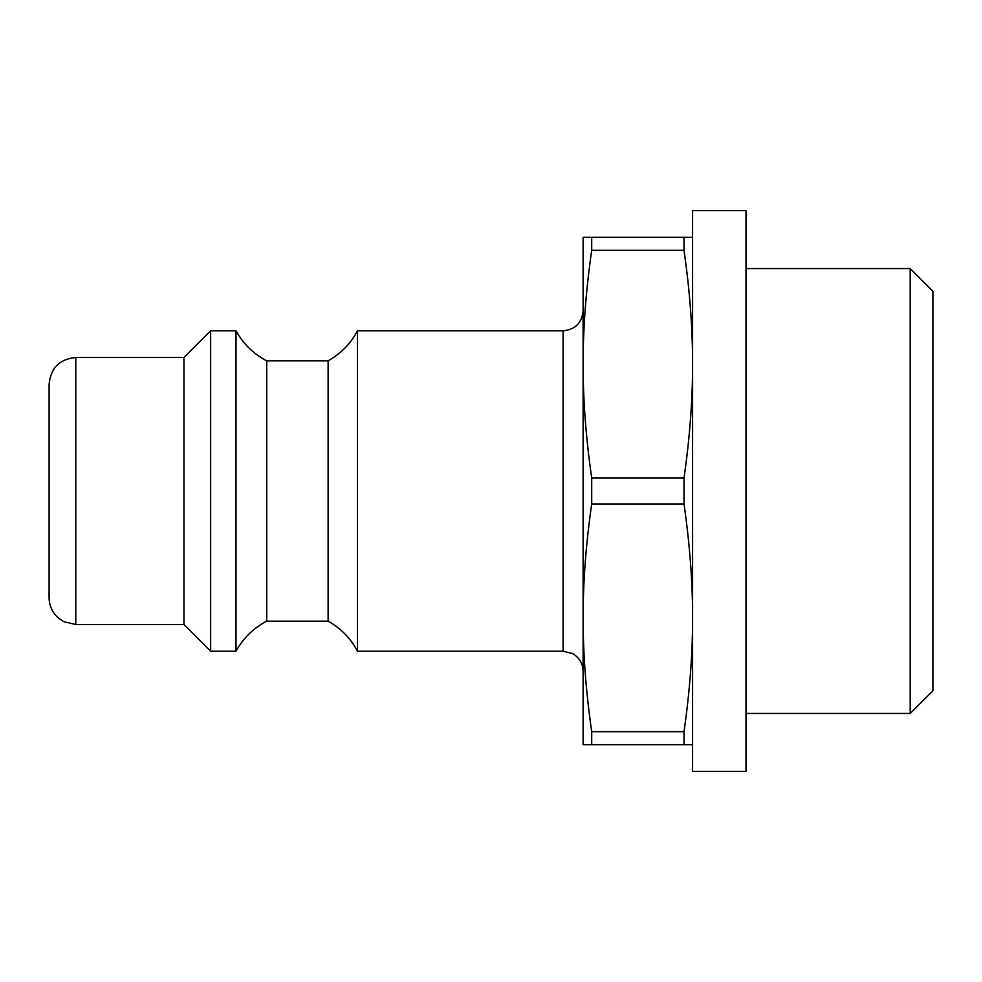 <?xml version="1.0" encoding="UTF-8"?>
<svg xmlns="http://www.w3.org/2000/svg" width="982" height="982" viewBox="0 0 982 982"><rect width="100%" height="100%" fill="white"/><g stroke="black" fill="none" stroke-linecap="round" stroke-linejoin="round"><path stroke-width="1.47" d="M910.204 268.552L910.204 713.448L932.9 690.751L932.9 291.249L910.204 268.552L745.989 268.552M692.592 237.337L583.124 237.337L583.124 364.175C583.062 328.516 585.935 290.562 591.704 250.324L684.012 250.324C689.781 290.562 692.641 328.516 692.592 364.175C692.641 399.821 689.781 437.776 684.012 478.013L591.704 478.013C585.935 437.776 583.062 399.821 583.124 364.175L583.124 617.825C583.062 582.179 585.935 544.224 591.704 503.987L684.012 503.987C689.781 544.224 692.641 582.179 692.592 617.825C692.641 653.484 689.781 691.438 684.012 731.676L591.704 731.676C585.935 691.438 583.062 653.484 583.124 617.825L583.124 744.663L692.592 744.663M684.012 237.337L684.012 250.324M684.012 478.013L684.012 503.987M684.012 731.676L684.012 744.663M591.704 237.337L591.704 250.324M591.704 478.013L591.704 503.987M591.704 731.676L591.704 744.663M583.124 310.766C581.933 322.931 575.256 329.608 563.091 330.799L563.091 651.201L572.322 653.46C579.22 657.375 582.829 663.304 583.124 671.234M563.091 330.799L357.497 330.799L357.497 651.201L563.091 651.201M75.798 357.497C59.583 359.081 50.683 367.98 49.1 384.195L49.1 597.805C49.284 606.348 52.672 613.333 59.276 618.77L64.051 621.778L75.798 624.503L75.798 357.497L183.941 357.497L183.941 624.503L210.639 651.201L236.011 651.201L236.011 330.799L210.639 330.799L210.639 651.201M183.941 357.497L210.639 330.799M236.011 330.799C243.254 343.86 253.491 353.876 266.711 360.836L266.711 621.164C253.491 628.124 243.254 638.14 236.011 651.201M266.711 360.836L328.123 360.836L328.123 621.164L266.711 621.164M357.497 330.799C350.623 343.663 340.84 353.68 328.123 360.836M745.989 771.361L745.989 210.639L692.592 210.639L692.592 771.361L745.989 771.361M745.989 713.448L910.204 713.448M75.798 624.503L183.941 624.503M357.497 651.201C350.623 638.337 340.84 628.32 328.123 621.164"/></g></svg>
